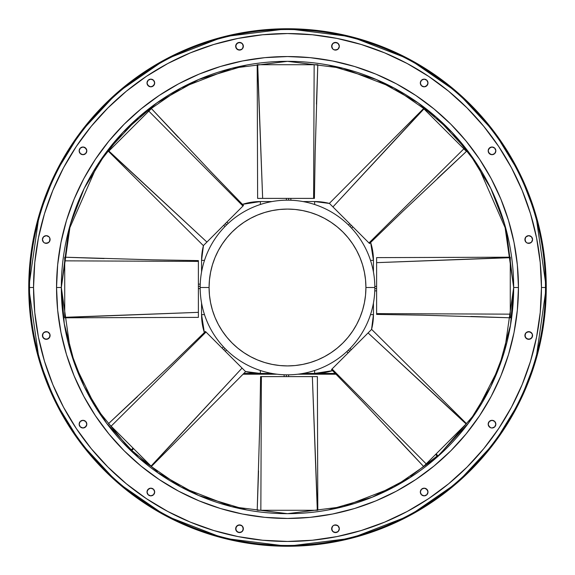 <?xml version="1.0" encoding="UTF-8"?>
<svg xmlns="http://www.w3.org/2000/svg" width="575" height="575" viewBox="0 0 575 575"><rect width="100%" height="100%" fill="white"/><g stroke="black" fill="none" stroke-linecap="round" stroke-linejoin="round"><path stroke-width="0.86" d="M374.828 287.5A87.328 87.328 0 0 0 287.5 200.172A87.328 87.328 0 0 0 200.172 287.5L209.084 287.5A78.416 78.416 0 0 1 287.5 209.084A78.416 78.416 0 0 1 365.916 287.5L374.828 287.5A87.328 87.328 0 0 1 287.5 374.828A87.328 87.328 0 0 1 200.172 287.5A87.328 87.328 0 0 1 287.5 200.172A87.328 87.328 0 0 1 374.828 287.5L365.916 287.5L365.542 279.817L364.406 272.205L362.537 264.737L359.95 257.492L356.658 250.535L352.698 243.937L348.119 237.755L342.952 232.048L337.245 226.881L331.063 222.302L324.465 218.342L317.508 215.05L310.263 212.463L302.795 210.594L295.183 209.458L287.5 209.084L279.817 209.458L272.205 210.594L264.737 212.463L257.492 215.05L250.535 218.342L243.937 222.302L237.755 226.881L232.048 232.048L226.881 237.755L222.302 243.937L218.342 250.535L215.05 257.492L212.463 264.737L210.594 272.205L209.458 279.817L209.084 287.5L209.458 295.183L210.594 302.795L212.463 310.263L215.05 317.508L218.342 324.465L222.302 331.063L226.881 337.245L232.048 342.952L237.755 348.119L243.937 352.698L250.535 356.658L257.492 359.95L264.737 362.537L272.205 364.406L279.817 365.542L287.5 365.916L295.183 365.542L302.795 364.406L310.263 362.537L317.508 359.95L324.465 356.658L331.063 352.698L337.245 348.119L342.952 342.952L348.119 337.245L352.698 331.063L356.658 324.465L359.95 317.508L362.537 310.263L364.406 302.795L365.542 295.183L365.916 287.5A78.416 78.416 0 0 1 287.5 365.916A78.416 78.416 0 0 1 209.084 287.5L200.172 287.5A87.328 87.328 0 0 0 287.5 374.828A87.328 87.328 0 0 0 374.828 287.5M223.689 349.708L224.954 348.443L223.689 349.708M286.364 376.611L286.364 374.821L286.364 376.611M349.708 351.311L348.443 350.046L349.708 351.311M376.611 288.636L374.821 288.636L376.611 288.636M351.311 225.292L350.046 226.557L351.311 225.292M225.292 223.689L226.557 224.954L225.292 223.689M288.636 198.389L288.636 200.179L288.636 198.389M198.389 286.364L200.179 286.364L198.389 286.364M488.182 150.844A3.831 3.831 0 0 0 492.02 154.675A3.831 3.831 0 0 0 495.851 150.844A3.831 3.831 0 0 1 492.02 154.675A3.831 3.831 0 0 1 488.182 150.844L489.311 153.554L492.02 154.675L494.73 153.554L495.851 150.844L494.73 148.134L492.02 147.013L489.311 148.134L488.182 150.844A3.831 3.831 0 0 1 492.02 147.013A3.831 3.831 0 0 1 495.851 150.844A3.831 3.831 0 0 0 490.554 147.301L488.477 149.378A3.831 3.831 0 0 0 488.182 150.844M420.325 82.98A3.831 3.831 0 0 0 424.156 86.818A3.831 3.831 0 0 0 427.987 82.98A3.831 3.831 0 0 1 424.156 86.818A3.831 3.831 0 0 1 420.325 82.98L421.446 85.689L424.156 86.818L426.866 85.689L427.987 82.98L426.866 80.27L424.156 79.149L421.446 80.27L420.325 82.98A3.831 3.831 0 0 1 424.156 79.149A3.831 3.831 0 0 1 427.987 82.98A3.831 3.831 0 0 0 424.156 79.149A3.831 3.831 0 0 0 420.325 82.98M334.018 42.715L335.484 42.421L338.201 43.542L339.322 46.252L338.201 48.961L336.957 49.795L338.201 48.961L339.322 46.252L338.201 43.542L336.957 42.715L334.018 42.715L335.484 42.421L338.201 43.542L339.322 46.252L338.201 48.961L339.322 46.252L338.201 43.542L336.957 42.715L335.484 42.421L332.774 43.542L331.653 46.252A3.831 3.831 0 0 0 335.484 50.09L338.201 48.961A3.831 3.831 0 0 0 339.322 46.252A3.831 3.831 0 0 1 335.484 50.09A3.831 3.831 0 0 1 331.653 46.252L332.774 48.961L334.018 49.795L336.957 49.795L334.018 49.795M236.799 43.542A3.831 3.831 0 0 0 236.799 48.961L239.516 50.09A3.831 3.831 0 0 0 243.347 46.252A3.831 3.831 0 0 1 239.516 50.09A3.831 3.831 0 0 1 235.678 46.252L236.799 48.961L235.678 46.252L235.973 44.785L235.973 47.718L238.043 49.795L236.799 48.961L235.678 46.252L236.799 43.542L235.678 46.252A3.831 3.831 0 0 1 239.516 42.421A3.831 3.831 0 0 1 243.347 46.252L242.226 43.542L239.516 42.421L236.799 43.542L239.516 42.421L240.982 42.715L238.043 42.715L235.973 44.785L238.043 42.715L240.982 42.715M147.013 82.98A3.831 3.831 0 0 0 150.844 86.818A3.831 3.831 0 0 0 154.675 82.98A3.831 3.831 0 0 1 150.844 86.818A3.831 3.831 0 0 1 147.013 82.98L148.134 85.689L150.844 86.818L153.554 85.689L154.675 82.98L153.554 80.27L150.844 79.149L148.134 80.27L147.013 82.98A3.831 3.831 0 0 1 150.844 79.149A3.831 3.831 0 0 1 154.675 82.98A3.831 3.831 0 0 0 150.844 79.149A3.831 3.831 0 0 0 147.013 82.98M79.149 150.844A3.831 3.831 0 0 0 82.98 154.675A3.831 3.831 0 0 0 86.818 150.844A3.831 3.831 0 0 1 82.98 154.675A3.831 3.831 0 0 1 79.149 150.844L80.27 153.554L82.98 154.675L85.689 153.554L86.818 150.844L85.689 148.134L82.98 147.013L80.27 148.134L79.149 150.844A3.831 3.831 0 0 1 82.98 147.013A3.831 3.831 0 0 1 86.818 150.844A3.831 3.831 0 0 0 86.523 149.378L84.446 147.301A3.831 3.831 0 0 0 79.149 150.844M42.715 240.982L42.421 239.516A3.831 3.831 0 0 0 46.252 243.347A3.831 3.831 0 0 0 50.09 239.516A3.831 3.831 0 0 1 46.252 243.347A3.831 3.831 0 0 1 42.421 239.516L43.542 242.226L44.785 243.053L46.252 243.347L48.961 242.226L50.09 239.516L49.795 238.043L48.961 236.799L46.252 235.678L43.542 236.799L42.421 239.516L43.542 236.799L46.252 235.678L48.961 236.799L49.795 238.043L49.795 240.982L49.795 238.043L48.961 236.799L46.252 235.678L43.542 236.799L42.421 239.516L42.715 240.982L42.421 239.516L43.542 236.799L46.252 235.678L48.961 236.799L49.795 238.043L49.795 240.982M79.149 424.156A3.831 3.831 0 0 0 82.98 427.987A3.831 3.831 0 0 0 86.818 424.156A3.831 3.831 0 0 1 82.98 427.987A3.831 3.831 0 0 1 79.149 424.156L80.27 426.866L82.98 427.987L85.689 426.866L86.818 424.156L85.689 421.446L82.98 420.325L80.27 421.446L79.149 424.156A3.831 3.831 0 0 1 82.98 420.325A3.831 3.831 0 0 1 86.818 424.156A3.831 3.831 0 0 0 82.98 420.325A3.831 3.831 0 0 0 79.149 424.156M147.013 492.02A3.831 3.831 0 0 0 150.844 495.851A3.831 3.831 0 0 0 154.675 492.02A3.831 3.831 0 0 1 150.844 495.851A3.831 3.831 0 0 1 147.013 492.02L148.134 494.73L150.844 495.851L153.554 494.73L154.675 492.02L153.554 489.311L150.844 488.182L148.134 489.311L147.013 492.02A3.831 3.831 0 0 1 150.844 488.182A3.831 3.831 0 0 1 154.675 492.02A3.831 3.831 0 0 0 150.844 488.182A3.831 3.831 0 0 0 147.013 492.02M236.799 526.039A3.831 3.831 0 0 0 236.799 531.458L239.516 532.579A3.831 3.831 0 0 0 243.347 528.748A3.831 3.831 0 0 1 239.516 532.579A3.831 3.831 0 0 1 235.678 528.748L236.799 531.458L235.678 528.748L235.973 527.282L235.973 530.215L238.043 532.285L236.799 531.458L235.678 528.748L236.799 526.039L235.678 528.748A3.831 3.831 0 0 1 239.516 524.91A3.831 3.831 0 0 1 243.347 528.748L242.226 526.039L239.516 524.91L236.799 526.039L239.516 524.91L240.982 525.205L238.043 525.205L235.973 527.282L238.043 525.205L240.982 525.205M334.018 525.205L335.484 524.91L338.201 526.039L339.322 528.748L338.201 531.458L336.957 532.285L338.201 531.458L339.322 528.748L338.201 526.039L336.957 525.205L334.018 525.205L335.484 524.91L338.201 526.039L339.322 528.748L338.201 531.458L339.322 528.748L338.201 526.039L336.957 525.205L334.018 525.205L332.774 526.039L331.653 528.748A3.831 3.831 0 0 0 335.484 532.579L338.201 531.458A3.831 3.831 0 0 0 339.322 528.748A3.831 3.831 0 0 1 335.484 532.579A3.831 3.831 0 0 1 331.653 528.748L332.774 531.458L335.484 532.579L334.018 532.285L336.957 532.285L334.018 532.285M420.325 492.02A3.831 3.831 0 0 0 424.156 495.851A3.831 3.831 0 0 0 427.987 492.02A3.831 3.831 0 0 1 424.156 495.851A3.831 3.831 0 0 1 420.325 492.02L421.446 494.73L424.156 495.851L426.866 494.73L427.987 492.02L426.866 489.311L424.156 488.182L421.446 489.311L420.325 492.02A3.831 3.831 0 0 1 424.156 488.182A3.831 3.831 0 0 1 427.987 492.02A3.831 3.831 0 0 0 424.156 488.182A3.831 3.831 0 0 0 420.325 492.02M488.182 424.156A3.831 3.831 0 0 0 488.477 425.622L490.554 427.699A3.831 3.831 0 0 0 495.851 424.156A3.831 3.831 0 0 1 492.02 427.987A3.831 3.831 0 0 1 488.182 424.156L489.311 426.866L488.477 425.622L490.554 427.699L492.02 427.987L494.73 426.866L495.851 424.156L494.73 421.446L492.02 420.325L489.311 421.446L488.182 424.156A3.831 3.831 0 0 1 492.02 420.325A3.831 3.831 0 0 1 495.851 424.156A3.831 3.831 0 0 0 492.02 420.325A3.831 3.831 0 0 0 488.182 424.156M532.285 334.018L532.579 335.484L531.458 338.201L528.748 339.322L526.039 338.201L525.205 336.957L527.282 339.027L530.215 339.027L532.285 336.957L532.285 334.018L532.579 335.484L531.458 338.201L528.748 339.322L526.039 338.201A3.831 3.831 0 0 0 532.579 335.484A3.831 3.831 0 0 1 528.748 339.322A3.831 3.831 0 0 1 524.91 335.484L526.039 338.201L528.748 339.322L531.458 338.201L532.285 336.957L532.285 334.018L530.215 331.947L528.748 331.653L526.039 332.774L524.91 335.484L525.205 334.018L525.205 336.957L525.205 334.018M49.795 334.018L50.09 335.484L48.961 338.201L46.252 339.322L43.542 338.201L42.715 336.957L44.785 339.027L47.718 339.027L49.795 336.957L49.795 334.018L50.09 335.484L48.961 338.201L46.252 339.322L43.542 338.201A3.831 3.831 0 0 0 50.09 335.484A3.831 3.831 0 0 1 46.252 339.322A3.831 3.831 0 0 1 42.421 335.484L43.542 338.201L46.252 339.322L48.961 338.201L49.795 336.957L49.795 334.018L47.718 331.947L46.252 331.653L43.542 332.774L42.421 335.484L42.715 334.018L42.715 336.957L42.715 334.018M525.205 240.982L524.91 239.516A3.831 3.831 0 0 0 528.748 243.347A3.831 3.831 0 0 0 532.579 239.516A3.831 3.831 0 0 1 528.748 243.347A3.831 3.831 0 0 1 524.91 239.516L526.039 242.226L527.282 243.053L528.748 243.347L531.458 242.226L532.579 239.516L532.285 238.043L531.458 236.799L528.748 235.678L526.039 236.799L524.91 239.516L526.039 236.799L528.748 235.678L531.458 236.799L532.579 239.516L532.285 240.982L532.579 239.516L531.458 236.799L528.748 235.678L526.039 236.799L525.205 238.043L525.205 240.982L525.205 238.043L526.039 236.799L528.748 235.678L531.458 236.799L532.579 239.516L532.285 240.982M29.519 287.5A257.981 257.981 0 0 0 287.5 545.481A257.981 257.981 0 0 0 545.481 287.5A257.981 257.981 0 0 0 287.5 29.519A257.981 257.981 0 0 0 29.519 287.5M543.353 320.606A257.981 257.981 0 0 1 31.848 322.108M28.75 287.5A258.75 258.75 0 0 1 287.5 28.75A258.75 258.75 0 0 1 546.25 287.5A258.75 258.75 0 0 0 287.5 28.75A258.75 258.75 0 0 0 28.75 287.5L33.544 287.5A253.956 253.956 0 0 1 287.5 33.544A253.956 253.956 0 0 1 541.456 287.5L546.25 287.5A258.75 258.75 0 0 1 287.5 546.25A258.75 258.75 0 0 1 28.75 287.5A258.75 258.75 0 0 1 287.5 28.75A258.75 258.75 0 0 1 546.25 287.5L541.456 287.5A253.956 253.956 0 0 1 287.5 541.456A253.956 253.956 0 0 1 33.544 287.5L28.75 287.5A258.75 258.75 0 0 0 287.5 546.25A258.75 258.75 0 0 0 546.25 287.5A258.75 258.75 0 0 1 287.5 546.25A258.75 258.75 0 0 1 28.75 287.5L39.122 215.028L54.913 174.096L80.522 132.214L117.415 92.525L165.751 59.182L223.819 36.707L287.5 28.75L351.181 36.707L409.249 59.182L457.585 92.525L494.478 132.214L520.087 174.096L535.878 215.028L546.25 287.5L535.878 359.972L520.087 400.904L494.478 442.786L457.585 482.475L409.249 515.818L351.181 538.293L287.5 546.25L223.819 538.293L165.751 515.818L117.415 482.475L80.522 442.786L54.913 400.904L39.122 359.972L28.75 287.5M246.74 65.04L198.691 79.494L156.838 102.903L122.899 132.401L97.347 165.032L68.669 230.431L61.331 287.5L64.271 323.768L74.851 364.521L96.104 408.006L130.755 450.534L133.019 448.069L130.755 450.541A226.169 226.169 0 0 1 61.331 287.5L70.394 224.157L84.202 188.377L106.583 151.778L138.827 117.077L181.075 87.932L231.833 68.288L287.5 61.331L343.167 68.288L393.925 87.932L436.173 117.077L468.417 151.778L490.798 188.377L504.606 224.157L513.669 287.5A226.169 226.169 0 0 1 287.5 513.669A226.169 226.169 0 0 1 61.331 287.5A226.169 226.169 0 0 1 287.5 61.331A226.169 226.169 0 0 1 513.669 287.5L518.456 287.5A230.956 230.956 0 0 0 287.5 56.544A230.956 230.956 0 0 0 56.544 287.5L61.331 287.5L56.544 287.5L57.651 310.141L60.979 332.558L66.484 354.545L74.125 375.885L83.813 396.376L95.464 415.811L108.97 434.017L124.186 450.814L140.983 466.03L159.189 479.536L178.624 491.187L199.115 500.875L220.455 508.516L242.442 514.021L264.859 517.349L287.5 518.456L310.141 517.349L332.558 514.021L354.545 508.516L375.885 500.875L396.376 491.187L415.811 479.536L434.017 466.03L450.814 450.814L466.03 434.017L479.536 415.811L491.187 396.376L500.875 375.885L508.516 354.545L514.021 332.558L517.349 310.141L518.456 287.5L517.349 264.859L514.021 242.442L508.516 220.455L500.875 199.115L491.187 178.624L479.536 159.189L466.03 140.983L450.814 124.186L434.017 108.97L415.811 95.464L396.376 83.813L375.885 74.125L354.545 66.484L332.558 60.979L310.141 57.651L287.5 56.544L264.859 57.651L242.442 60.979L220.455 66.484L199.115 74.125L178.624 83.813L159.189 95.464L140.983 108.97L124.186 124.186L108.97 140.983L95.464 159.189L83.813 178.624L74.125 199.115L66.484 220.455L60.979 242.442L57.651 264.859L56.544 287.5A230.956 230.956 0 0 0 287.5 518.456A230.956 230.956 0 0 0 518.456 287.5L513.669 287.5A226.169 226.169 0 0 1 287.5 513.669A226.169 226.169 0 0 1 61.331 287.5A226.169 226.169 0 0 1 287.5 61.331A226.169 226.169 0 0 1 513.669 287.5L506.331 230.431L477.652 165.032L452.101 132.401L418.162 102.903L376.309 79.494L328.26 65.04M541.456 287.5L540.234 312.39L536.576 337.043L530.524 361.222L522.129 384.682L511.47 407.215L498.662 428.591L483.812 448.608L467.073 467.073L448.608 483.812L428.591 498.662L407.215 511.47L384.682 522.129L361.222 530.524L337.043 536.576L312.39 540.234L287.5 541.456L262.61 540.234L237.957 536.576L213.778 530.524L190.318 522.129L167.785 511.47L146.409 498.662L126.392 483.812L107.927 467.073L91.188 448.608L76.338 428.591L63.53 407.215L52.871 384.682L44.476 361.222L38.424 337.043L34.766 312.39L33.544 287.5L34.766 262.61L38.424 237.957L44.476 213.778L52.871 190.318L63.53 167.785L76.338 146.409L91.188 126.392L107.927 107.927L126.392 91.188L146.409 76.338L167.785 63.53L190.318 52.871L213.778 44.476L237.957 38.424L262.61 34.766L287.5 33.544L312.39 34.766L337.043 38.424L361.222 44.476L384.682 52.871L407.215 63.53L428.591 76.338L448.608 91.188L467.073 107.927L483.812 126.392L498.662 146.409L511.47 167.785L522.129 190.318L530.524 213.778L536.576 237.957L540.234 262.61L541.456 287.5M240.982 49.795L238.043 49.795L239.516 50.09L242.226 48.961L243.347 46.252L243.053 47.718L243.053 44.785L243.053 47.718M240.982 532.285L238.043 532.285L239.516 532.579L242.226 531.458L243.347 528.748L243.053 530.215L243.053 527.282L243.347 528.748L242.226 531.458M490.554 154.388L488.477 152.31M427.699 84.446L425.622 86.523M421.446 85.689L420.613 84.446M331.947 47.718L331.947 44.785M154.388 84.446L152.31 86.523M149.378 86.523L147.301 84.446M85.689 153.554L84.446 154.388M47.718 243.053L44.785 243.053M86.523 425.622L84.446 427.699M84.446 420.613L85.689 421.446M147.301 490.554L149.378 488.477M153.554 489.311L154.388 490.554M331.947 530.215L331.947 527.282M420.613 490.554L421.446 489.311M425.622 488.477L427.699 490.554M490.554 427.699L489.311 426.866L490.554 427.699M489.311 421.446L490.554 420.613M526.039 332.774L528.748 331.653L530.215 331.947L527.282 331.947L528.748 331.653L531.458 332.774M43.542 332.774L46.252 331.653L47.718 331.947L44.785 331.947L47.718 331.947M530.215 243.053L527.282 243.053M31.647 254.394A257.981 257.981 0 0 1 543.152 252.892M338.201 48.961L335.484 50.09M239.516 50.09L236.799 48.961M242.226 43.542L243.347 46.252A3.831 3.831 0 0 0 239.516 42.421M154.388 493.487L153.554 494.73M239.516 532.579L236.799 531.458M243.053 527.282L243.347 528.748A3.831 3.831 0 0 0 239.516 524.91M338.201 531.458L335.484 532.579M526.039 338.201L524.91 335.484A3.831 3.831 0 0 1 528.748 331.653A3.831 3.831 0 0 1 532.579 335.484A3.831 3.831 0 0 0 528.748 331.653A3.831 3.831 0 0 0 524.91 335.484M43.542 338.201L42.421 335.484A3.831 3.831 0 0 1 46.252 331.653A3.831 3.831 0 0 1 50.09 335.484A3.831 3.831 0 0 0 46.252 331.653A3.831 3.831 0 0 0 42.421 335.484M531.458 236.799A3.831 3.831 0 0 0 524.91 239.516A3.831 3.831 0 0 1 528.748 235.678A3.831 3.831 0 0 1 532.579 239.516M335.484 524.91A3.831 3.831 0 0 0 331.653 528.748A3.831 3.831 0 0 1 335.484 524.91A3.831 3.831 0 0 1 339.322 528.748A3.831 3.831 0 0 0 338.201 526.039M48.961 236.799A3.831 3.831 0 0 0 42.421 239.516A3.831 3.831 0 0 1 46.252 235.678A3.831 3.831 0 0 1 50.09 239.516M335.484 42.421A3.831 3.831 0 0 0 331.653 46.252A3.831 3.831 0 0 1 335.484 42.421A3.831 3.831 0 0 1 339.322 46.252A3.831 3.831 0 0 0 338.201 43.542M198.389 317.307L198.389 260.59L152.317 259.821L64.723 257.205L64.723 317.623M104.125 258.556L64.723 257.205L64.723 260.849L198.389 261.395L64.723 260.849L64.723 317.307L198.389 312.347L198.389 260.755M64.723 317.803L198.389 317.378L198.389 312.347L64.723 317.472M257.693 198.389L314.41 198.389L315.179 152.317L317.795 64.723L257.377 64.723M316.444 104.125L317.795 64.723L314.151 64.723L313.605 198.389L314.151 64.723L257.693 64.723L262.653 198.389L314.245 198.389M257.197 64.723L257.622 198.389L262.653 198.389L257.528 64.723M203.413 245.568L243.52 205.462L211.485 172.342L151.397 108.553L108.675 151.275M178.3 137.368L151.397 108.553L148.824 111.126L242.952 206.03L148.824 111.126L108.898 151.053L206.921 242.061L243.405 205.577M108.546 151.405L203.363 245.618L206.921 242.061L108.783 151.167M329.432 203.413L369.538 243.52L402.658 211.485L466.447 151.397L423.725 108.675M437.632 178.3L466.447 151.397L463.874 148.824L368.97 242.952L463.874 148.824L423.948 108.898L332.939 206.921L369.423 243.405M423.595 108.546L329.382 203.363L332.939 206.921L423.832 108.783M376.611 257.693L376.611 314.41L422.683 315.179L510.277 317.795L510.277 257.377M470.875 316.444L510.277 317.795L510.277 314.151L376.611 313.605L510.277 314.151L510.277 257.693L376.611 262.653L376.611 314.245M510.277 257.197L376.611 257.622L376.611 262.653L510.277 257.528M371.587 329.432L331.48 369.538L363.515 402.658L423.603 466.447L466.325 423.725M396.7 437.632L423.603 466.447L426.176 463.874L332.048 368.97L426.176 463.874L466.102 423.948L368.079 332.939L331.595 369.423M466.454 423.595L371.637 329.382L368.079 332.939L466.217 423.832M317.307 376.611L260.59 376.611L259.821 422.683L257.205 510.277L317.623 510.277M258.556 470.875L257.205 510.277L260.849 510.277L261.395 376.611L260.849 510.277L317.307 510.277L312.347 376.611L260.755 376.611M317.803 510.277L317.378 376.611L312.347 376.611L317.472 510.277M245.568 371.587L205.462 331.48L172.342 363.515L108.553 423.603L151.275 466.325M137.368 396.7L108.553 423.603L111.126 426.176L206.03 332.048L111.126 426.176L151.053 466.102L242.061 368.079L205.577 331.595M151.405 466.454L245.618 371.637L242.061 368.079L151.167 466.217M260.36 373.441A58.801 58.801 0 0 1 245.518 371.543A58.801 58.801 0 0 0 260.36 373.441L260.36 370.501L260.36 373.441L245.518 371.543M204.355 332.558A58.801 58.801 0 0 1 201.559 314.64A58.801 58.801 0 0 0 204.355 332.558L201.559 314.64L204.499 314.64L201.559 314.64L201.559 302.989L201.559 314.64M373.441 314.64A58.801 58.801 0 0 1 371.543 329.482A58.801 58.801 0 0 0 373.441 314.64L373.441 302.989L373.441 314.64L370.501 314.64L373.441 314.64L371.543 329.482M332.558 370.645A58.801 58.801 0 0 1 314.64 373.441A58.801 58.801 0 0 0 332.558 370.645L314.64 373.441L314.64 370.501L314.64 373.441M373.441 260.36L373.441 272.011L373.441 260.36L370.501 260.36L373.441 260.36A58.801 58.801 0 0 0 370.645 242.442A58.801 58.801 0 0 1 373.441 260.36L370.645 242.442M314.64 201.559A58.801 58.801 0 0 1 329.482 203.457A58.801 58.801 0 0 0 314.64 201.559L302.989 201.559L314.64 201.559L314.64 204.499L314.64 201.559L329.482 203.457M260.36 201.559L272.011 201.559L260.36 201.559L260.36 204.499L260.36 201.559A58.801 58.801 0 0 0 242.442 204.355A58.801 58.801 0 0 1 260.36 201.559L242.442 204.355M201.559 260.36A58.801 58.801 0 0 1 203.457 245.518A58.801 58.801 0 0 0 201.559 260.36L201.559 272.011L201.559 260.36L204.499 260.36L201.559 260.36L203.457 245.518M436.238 453.812L438.114 456.219L436.238 453.812M328.26 509.96L372.198 497.21L411.183 476.848L410.715 476.244L423.559 466.404L410.715 476.244L411.348 476.747M423.926 466.124L437.036 456.083L435.692 454.358L437.036 456.083L423.926 466.124M336.016 374.21L297.864 374.21L336.016 374.21M277.136 374.21L243.06 374.21L277.136 374.21M133.565 448.615L131.862 450.462L157.392 471.558L156.903 472.154L157.392 471.558L131.862 450.462L133.565 448.615M243.822 373.441L272.011 373.441L243.822 373.441M302.989 373.441L335.275 373.441L302.989 373.441M417.234 472.758L417.881 472.298M418.636 471.766L419.498 471.148M222.108 348.134L223.416 346.826M284.136 376.611L284.136 374.763M348.134 352.892L346.826 351.584M376.611 290.864L374.763 290.864M352.892 226.866L351.584 228.174M226.866 222.108L228.174 223.416M290.864 198.389L290.864 200.237M198.389 284.136L200.237 284.136M61.331 287.5L70.394 350.843L84.202 386.623L106.583 423.222L138.827 457.923L181.075 487.068L231.833 506.712L287.5 513.669L343.167 506.712L393.925 487.068L436.173 457.923L468.417 423.222L490.798 386.623L504.606 350.843L513.669 287.5L510.499 325.148L499.021 367.569L475.863 412.699L438.107 456.212M156.91 472.147L198.734 495.521L246.74 509.96M198.389 288.592L200.179 288.592M286.408 198.389L286.408 200.179M223.718 225.263L224.983 226.528M349.737 223.718L348.472 224.983M376.611 286.408L374.821 286.408M351.282 349.737L350.017 348.472M288.592 376.611L288.592 374.821M225.263 351.282L226.528 350.017"/></g></svg>

